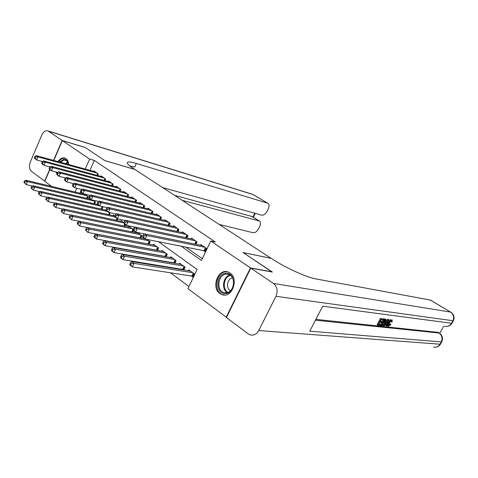 <?xml version="1.0" encoding="UTF-8"?>
<svg xmlns="http://www.w3.org/2000/svg" width="478" height="478" viewBox="0 0 478 478"><rect width="100%" height="100%" fill="white"/><g stroke="black" fill="none" stroke-linecap="round" stroke-linejoin="round"><path stroke-width="0.72" d="M58.005 161.582C60.186 158.451 62.558 157.292 65.116 158.099L65.964 158.559C67.571 159.754 68.479 161.737 68.689 164.51M60.491 176.687L59.284 176.382M58.872 176.179L58.047 175.575M229.978 272.986C239.233 278.692 231.991 298.565 222.121 294.675L219.934 293.558C210.804 287.607 218.201 267.973 228.102 272.018L229.978 272.986M226.53 317.344L187.938 288.658L197.121 269.496L158.469 241.665M134.653 246.021L135.023 246.295M143.292 252.468L143.836 252.874M152.112 259.052L152.846 259.602M161.128 265.78L162.054 266.473M170.341 272.663L188.947 286.555M51.588 186.408L44.807 181.323L49.855 169.606M97.578 175.48L98.277 173.902L93.921 170.903L93.712 171.369M104.921 180.6L105.644 178.975L101.205 175.922L100.995 176.4M112.408 185.823L113.161 184.149L108.637 181.031L108.41 181.526M120.038 191.152L120.82 189.419L116.208 186.247L115.975 186.755M127.823 196.583L128.63 194.797L123.927 191.559L123.688 192.084M135.752 202.128L136.594 200.282L131.797 196.978L131.552 197.522M143.848 207.787L144.72 205.875L139.827 202.505L139.57 203.066M152.1 213.558L153.014 211.581L148.019 208.139L147.75 208.725M160.524 219.45L161.474 217.406L156.378 213.893L156.097 214.497M169.122 225.473L170.108 223.346L164.91 219.766L164.617 220.394M177.894 231.621L178.927 229.416L173.616 225.759L173.311 226.411M186.85 237.901L187.932 235.612L182.506 231.878L182.19 232.553M195.998 244.318L197.127 241.946L191.588 238.128L191.254 238.827M191.182 275.848L192.807 277.031L194.319 273.87L188.774 269.837L188.368 270.685M182.034 269.15L182.954 269.819M173.084 262.589L173.813 263.121M164.312 256.166L164.856 256.567M155.72 249.875L156.091 250.149M81.529 189.443L81.379 189.796M80.603 191.541L79.874 193.202M183.791 269.956L185.111 267.178L179.686 263.229L179.298 264.047M174.84 263.294L176.101 260.624L170.789 256.758L170.419 257.54M166.069 256.782L167.282 254.206L162.072 250.418L161.719 251.177M157.477 250.4L158.636 247.921L153.54 244.21L153.199 244.939M149.058 244.156L150.17 241.76L146.931 239.4M140.807 238.038L141.876 235.726L137.419 232.487M136.881 232.374L136.666 232.846M133.189 229.404L128.946 226.321L128.642 226.984M133.434 230.498L132.723 232.051M123.922 222.664L121.071 220.591L120.779 221.23M125.469 224.69L124.794 226.178M114.863 216.08L113.352 214.975L113.071 215.596M117.737 218.84L117.014 220.424M109.39 214.783L110.173 212.668M106.008 209.639L105.507 210.069M101.91 209.256L102.788 207.297L101.491 206.353M94.566 203.837L95.415 201.931L93.001 200.18M87.366 198.519L88.185 196.673L84.696 194.14M181.06 246.098L201.441 260.486L210.762 241.043L215.309 242.011L94.321 160.429L89.954 170.341M185.691 247.006L202.302 258.688M203.335 250.466L204.984 251.613L206.52 248.411L200.862 244.515L200.515 245.238M53.811 160.429L62.343 140.61L85.251 147.553L105.035 160.716L134.838 169.451L271.217 258.371M271.235 258.335L243.015 252.521L271.97 271.976M272.042 271.839L250.472 267.913L226.13 317.308M62.343 140.61L89.625 159.072L85.239 169.051M94.321 160.429L89.625 159.072M210.762 241.043L250.472 267.913M56.786 173.884L56.087 171.978M76.791 188.278L75.13 192.06M204.865 247.269L146.812 235.558L144.41 233.82L202.505 245.644M205.277 250.998L145.192 239.06L142.797 237.315L142.581 236.508L143.543 237.208L144.189 235.803L143.227 235.104L142.581 236.508M144.189 235.803L146.812 235.558L145.192 239.06L143.543 237.208M144.41 233.82L143.227 235.104M190.381 271.008L131.587 261.597L133.936 263.402L132.34 266.855L193.148 276.32M130.679 265.051L132.34 266.855L129.992 265.039L129.741 264.328L130.679 265.051L131.319 263.671L130.38 262.948L129.741 264.328M131.319 263.671L133.936 263.402L192.694 272.693M130.38 262.948L131.587 261.597M226.04 273.308C236.449 272.341 235.726 293.815 225.311 293.546C214.998 294.209 215.799 273.249 226.04 273.308M225.795 292.853C234.083 293.175 236.61 276.666 228.627 274.45L226.47 274.127C218.165 273.996 215.817 290.433 223.847 292.566L225.795 292.853M227.982 271.976L226.094 271.815C215.793 271.677 212.901 292.064 222.868 294.699L224.541 295.028M232.475 277.915C227.128 278.387 225.598 288.628 230.581 290.648M59.678 162.042L63.496 159.353C66.215 159.114 67.888 160.817 68.515 164.462M68.479 164.211C68.055 162.179 67.147 160.865 65.755 160.255L63.933 160.082L60.604 162.293M65.372 158.212L63.574 158.152C61.776 158.523 60.186 159.736 58.812 161.803M56.9 172.188L57.151 173.036M388.506 325.124L389.875 323.72L390.98 324.46L388.279 326.337C387.694 325.817 387.873 324.693 388.811 322.967L388.1 322.513M388.279 326.337L387.168 325.387M388.196 322.202L390.526 319.621M388.811 322.967C389.875 321.037 390.932 320.033 391.996 319.961L392.247 321.933L390.932 321.58L391.153 320.756M385.865 321.586L387.628 319.262M386.433 326.092L387.102 324.114L385.716 323.959L384.3 325.865L383.81 325.811L388.5 319.621L389.014 319.68L386.917 326.145L385.668 325.602L386.206 324.012M377.859 325.177L381.295 318.742L383.643 319.029L383.248 319.77L381.366 319.543L380.315 321.521L382.071 321.724L381.677 322.465L379.914 322.262L378.731 324.484L380.709 324.699L380.315 325.44L377.859 325.177L377.088 324.676L380.44 318.384M380.518 321.138L382.071 321.724M378.94 324.096L380.709 324.699M315.88 319.358L438.141 332.377M439.682 333.345L443.656 326.127M380.44 324.526L381.552 322.447M381.97 321.658L382.998 319.74M250.789 268.128L226.435 317.535L248.202 333.859L250.347 334.941C253.848 335.699 256.644 334.242 258.741 330.561L275.967 296.306C278.088 290.988 277.246 286.704 273.44 283.454L250.789 268.128L272.352 272.048L243.111 252.587L271.331 258.395L272.968 259.464C285.659 267.853 306.822 277.425 315.862 278.913L430.463 300.076M273.44 283.454L450.503 312.074C453.598 314.369 454.375 317.32 452.827 320.935L451.531 323.271L322.686 306.189L309.78 331.182L441.26 341.89L439.981 344.202C438.404 346.705 436.205 347.685 433.379 347.136M383.643 319.029L383.159 318.718M381.295 318.742L380.805 318.426M382.143 325.637L380.954 325.506L384.366 319.119L385.919 319.352L386.26 319.931L385.382 322.59C384.306 324.616 383.225 325.632 382.143 325.637M381.814 324.825L383.517 324.532L384.927 322.525L385.441 320.075L384.437 319.913L381.814 324.825M380.954 325.506L380.452 325.183M385.967 319.376L385.352 318.987M384.366 319.119L383.882 318.802M382.502 324.897L381.964 324.55M382.041 324.401L384.157 322.029L384.88 319.961M383.517 324.532L382.753 324.036M384.927 322.525L384.157 322.029M387.515 321.527L386.248 323.242L387.359 323.367L388.363 320.385L387.515 321.527M383.81 325.811L383.159 325.393M389.014 319.68L388.53 319.376M388.5 319.621L388.017 319.31M387.359 323.367L386.588 322.877M391.697 322.07L391.59 320.684L389.271 323.014L388.901 325.673L388.59 325.476M388.901 325.673L390.64 324.204M391.996 319.961L391.685 319.758M62.146 140.478L85.054 147.421L104.963 160.668L134.766 169.403L133.577 168.626C128.929 165.561 126.837 163.512 127.303 162.484C128.014 161.558 131.026 161.887 136.338 163.47L267.596 203.156L253.215 194.594L48.403 131.181L62.146 140.478L53.578 160.369M182.285 200.366L259.321 220.973C260.713 221.953 260.839 223.764 259.691 226.405L258.55 228.741C256.961 231.567 255.156 232.894 253.137 232.726L219.282 224.475M48.403 131.181L47.89 130.9C45.5 130.243 43.462 131.641 41.789 135.089L30.341 162.018C28.907 166.069 29.242 169.134 31.339 171.22L44.848 181.234M49.658 169.463L44.615 181.18M162.717 187.615L261.729 215.154C263.731 215.387 265.529 214.072 267.13 211.228L268.283 208.874C269.461 206.143 269.329 204.279 267.889 203.269L267.596 203.156M174.584 195.353L252.163 216.534M129.717 165.86L134.712 167.079L136.338 163.47M195.502 240.828L137.276 228.663L134.921 226.966L193.196 239.239M144.344 233.891L135.68 232.135L133.338 230.426L133.093 229.607L134.037 230.288L134.671 228.902L133.732 228.215L133.093 229.607M134.671 228.902L137.276 228.663L135.68 232.135L134.037 230.288M134.921 226.966L133.732 228.215M186.342 234.519L127.955 221.929L125.654 220.268L184.084 232.965M134.772 227.128L126.389 225.359L124.095 223.692L123.832 222.862L124.746 223.531L125.373 222.156L124.453 221.487L123.832 222.862M125.373 222.156L127.955 221.929L126.389 225.359L124.746 223.531M125.654 220.268L124.453 221.487M177.374 228.347L118.843 215.345L116.602 213.72L175.157 226.823M125.421 220.507L117.307 218.745L115.067 217.114L114.774 216.271L115.67 216.922L116.285 215.56L115.389 214.909L114.774 216.271M116.285 215.56L118.843 215.345L117.307 218.745L115.67 216.922M116.602 213.72L115.389 214.909M168.585 222.3L109.94 208.91L107.747 207.321L166.422 220.806M116.285 214.03L108.428 212.274L106.236 210.684L105.919 209.83L106.797 210.469L107.401 209.119L106.528 208.486L105.919 209.83M107.401 209.119L109.94 208.91L108.428 212.274L106.797 210.469M107.747 207.321L106.528 208.486M181.264 264.376L122.314 254.469L124.615 256.232L123.043 259.656L183.952 269.616M121.388 257.863L123.043 259.656L120.749 257.881L120.468 257.152L121.388 257.863L122.015 256.495L121.095 255.784L120.468 257.152M122.015 256.495L124.615 256.232L183.522 266.019M121.095 255.784L122.314 254.469M172.331 257.881L113.256 247.502L115.503 249.229L113.955 252.617L174.954 263.055M112.306 250.836L113.955 252.617L111.715 250.878L111.41 250.137L112.306 250.836L112.928 249.48L112.031 248.787L111.41 250.137M112.928 249.48L115.503 249.229L174.548 259.488M112.031 248.787L113.256 247.502M163.584 251.518L104.401 240.697L106.594 242.382L105.076 245.734L166.141 256.626M103.433 243.965L105.076 245.734L102.889 244.043L102.561 243.284L103.433 243.965L104.043 242.621L103.164 241.946L102.561 243.284M104.043 242.621L106.594 242.382L165.752 253.095M103.164 241.946L104.401 240.697M155.015 245.286L95.743 234.041L97.888 235.69L96.395 239.012L157.513 250.335M94.758 237.249L96.395 239.012L94.256 237.351L93.903 236.586L94.758 237.249L95.355 235.917L94.501 235.26L93.903 236.586M95.355 235.917L97.888 235.69L157.143 246.833M94.501 235.26L95.743 234.041M159.981 216.379L101.234 202.618L99.089 201.065L157.859 214.915M107.353 207.697L99.747 205.952L97.608 204.393L97.267 203.532L98.121 204.154L98.719 202.821L97.859 202.194L97.267 203.532M98.719 202.821L101.234 202.618L99.747 205.952L98.121 204.154M99.089 201.065L97.859 202.194M144.888 238.839L87.277 227.528L89.374 229.141L87.904 232.433L148.993 244.144M86.273 230.683L87.904 232.433L85.437 230.038L86.273 230.683L86.865 229.362L86.022 228.717L85.437 230.038M86.865 229.362L89.374 229.141L148.706 240.697M86.022 228.717L87.277 227.528M151.55 210.571L92.72 196.464L90.623 194.946L149.471 209.143M98.623 201.495L91.256 199.768L89.159 198.245L88.8 197.372L89.637 197.982L90.228 196.655L89.386 196.052L88.8 197.372M90.228 196.655L92.72 196.464L91.256 199.768L89.637 197.982M90.623 194.946L89.386 196.052M138.399 233.198L78.995 221.159L81.045 222.742L79.599 225.998L140.126 237.907M77.974 224.26L79.599 225.998L77.155 223.626L77.974 224.26L78.553 222.957L77.735 222.324L77.155 223.626M78.553 222.957L81.045 222.742L140.442 234.686M77.735 222.324L78.995 221.159M143.286 204.889L84.397 190.441L82.341 188.959L141.249 203.485M90.079 195.43L82.951 193.715L80.902 192.222L80.519 191.343L81.338 191.941L81.917 190.632L81.099 190.035L80.519 191.343M81.917 190.632L84.397 190.441L82.951 193.715L81.338 191.941M82.341 188.959L81.099 190.035M130.339 227.337L70.887 214.927L72.901 216.474L71.473 219.707L78.93 221.218M69.86 217.974L71.473 219.707L69.053 217.353L69.86 217.974L70.427 216.683L69.627 216.062L69.053 217.353M70.427 216.683L72.901 216.474L132.34 228.789M69.627 216.062L70.887 214.927M135.19 199.314L76.247 184.556L74.233 183.104L133.195 197.934M81.726 189.491L74.825 187.794L72.817 186.336L72.417 185.446L73.218 186.032L73.785 184.735L72.985 184.149L72.417 185.446M73.785 184.735L76.247 184.556L74.825 187.794L73.218 186.032M74.233 183.104L72.985 184.149M122.44 221.589L62.959 208.832L64.924 210.344L63.52 213.547L70.75 215.052M61.913 211.826L63.52 213.547L61.124 211.216L61.913 211.826L62.475 210.547L61.686 209.938L61.124 211.216M62.475 210.547L64.924 210.344L123.838 222.897M61.686 209.938L62.959 208.832M127.256 193.847L68.27 178.79L66.305 177.368L125.296 192.497M73.552 183.677L66.866 181.999L64.906 180.57L64.488 179.68L65.271 180.248L65.833 178.963L65.044 178.39L64.488 179.68M65.833 178.963L68.27 178.79L66.866 181.999L65.271 180.248M66.305 177.368L65.044 178.39M114.69 215.954L55.197 202.863L57.121 204.345L55.735 207.512L62.749 209.017M54.133 205.809L55.735 207.512L53.369 205.211L54.133 205.809L54.689 204.536L53.918 203.945L53.369 205.211M54.689 204.536L57.121 204.345L115.031 217.006M53.918 203.945L55.197 202.863M119.47 188.487L60.461 173.144L58.537 171.751L117.546 187.167M65.552 177.983L59.081 176.328L57.163 174.93L56.721 174.028L57.491 174.59L58.041 173.311L57.276 172.755L56.721 174.028M58.041 173.311L60.461 173.144L59.081 176.328L57.491 174.59M58.537 171.751L57.276 172.755M106.056 210.189L47.591 197.02L49.479 198.466L48.117 201.608L54.91 203.102M46.521 199.912L48.117 201.608L45.768 199.332L46.521 199.912L47.065 198.657L46.312 198.071L45.768 199.332M47.065 198.657L49.479 198.466L107.227 211.407M46.312 198.071L47.591 197.02M111.834 183.235L52.819 167.623L50.931 166.254L109.952 181.939M57.718 172.403L51.457 170.771L49.575 169.403L49.12 168.495L49.873 169.045L50.417 167.784L49.664 167.234L49.12 168.495M50.417 167.784L52.819 167.623L51.457 170.771L49.873 169.045M50.931 166.254L49.664 167.234M97.888 204.602L40.146 191.296L41.998 192.718L40.654 195.831L47.238 197.312M39.065 194.14L40.654 195.831L38.33 193.572L39.065 194.14L39.602 192.897L38.867 192.323L38.33 193.572M39.602 192.897L41.998 192.718L99.741 205.946M38.867 192.323L40.146 191.296M104.347 178.079L45.332 162.209L43.48 160.871L102.495 176.806M50.047 166.936L43.988 165.334L42.148 163.99L41.676 163.082L42.417 163.613L42.948 162.365L42.213 161.827L41.676 163.082M42.948 162.365L45.332 162.209L43.988 165.334L42.417 163.613M43.48 160.871L42.213 161.827M90.575 199.272L32.857 185.691L34.667 187.077L33.34 190.166L39.728 191.636M31.763 188.487L33.34 190.166L31.04 187.932L31.763 188.487L32.289 187.251L31.566 186.695L31.04 187.932M32.289 187.251L34.667 187.077L94.142 201.005M31.566 186.695L32.857 185.691M96.998 173.024L37.995 156.909L36.185 155.601L95.188 171.775M42.542 161.582L36.675 160.005L34.87 158.69L34.386 157.77L35.103 158.296L35.635 157.059L34.912 156.533L34.386 157.77M35.635 157.059L37.995 156.909L36.675 160.005L35.103 158.296M36.185 155.601L34.912 156.533M85.15 194.468L25.71 180.194L27.485 181.556L26.182 184.616L32.367 186.073M24.605 182.949L26.182 184.616L23.9 182.405L24.605 182.949L25.131 181.724L24.42 181.18L23.9 182.405M25.131 181.724L27.485 181.556L86.93 195.759M24.42 181.18L25.71 180.194M205.809 247.921L204.47 250.723M205.462 247.682L204.058 250.609M191.923 275.955L193.279 273.117M192.329 276.057L193.62 273.368M227.319 292.62C221.105 289.345 223.047 276.392 229.936 275.083M230.444 275.442C223.74 276.672 221.858 289.28 227.916 292.422M65.51 163.637L67.595 161.869M67.864 162.347L66.161 163.817M258.741 330.561L439.981 344.202L440.543 343.987L441.744 341.812M430.045 299.891L450.736 312.146C453.963 314.399 454.835 317.284 453.353 320.792L275.967 296.306M315.444 320.212L438.989 333.011L437.663 332.186M453.293 320.899L452.069 323.122L451.531 323.271C449.84 325.924 447.498 326.916 444.51 326.235M438.989 333.011C442.036 335.347 442.789 338.31 441.26 341.89L441.821 341.68C443.279 338.227 442.437 335.359 439.282 333.088L438.989 333.011M385.495 319.256L385.011 318.945M387.933 321.67L387.58 321.449M258.951 220.83L251.542 216.235M252.922 217.006L254.768 213.218M252.241 194.199L253.746 194.851M196.458 241.48L195.185 244.156M196.105 241.241L194.761 244.067M187.298 235.182L186.091 237.739M186.952 234.937L185.667 237.65M178.336 229.01L177.183 231.466M177.983 228.771L176.758 231.376M169.553 222.963L168.453 225.323M169.206 222.724L168.035 225.228M182.775 269.263L184.114 266.449M183.188 269.371L184.46 266.7M173.825 262.715L175.145 259.924M174.237 262.822L175.486 260.175M165.059 256.298L166.356 253.531M165.466 256.405L166.697 253.782M156.467 250.012L157.746 247.269M156.88 250.125L158.093 247.52M160.955 217.048L159.903 219.312M160.602 216.803L159.485 219.211M148.055 243.858L149.315 241.139M148.467 243.965L149.662 241.39M152.53 211.246L151.526 213.421M152.177 211.001L151.108 213.325M139.809 237.823L141.052 235.128M140.227 237.924L141.398 235.379M144.266 205.558L143.31 207.655M143.92 205.319L142.892 207.554M131.755 231.854L132.956 229.237M132.179 231.938L133.153 229.804M136.176 199.989L135.256 202.003M135.824 199.744L134.838 201.901M123.868 225.986L124.71 224.14M124.286 226.07L125.057 224.391M128.235 194.528L127.357 196.47M127.889 194.283L126.945 196.362M116.13 220.233L116.931 218.47M116.548 220.322L117.277 218.721M120.456 189.169L119.614 191.045M120.103 188.929L119.201 190.937M108.542 214.598L109.48 212.513M108.96 214.694L109.898 212.602M112.826 183.916L112.013 185.721M112.473 183.677L111.607 185.613M101.097 209.071L102.113 206.807M101.509 209.167L102.459 207.058M105.339 178.766L104.562 180.505M104.987 178.521L104.15 180.397M93.79 203.658L94.769 201.459M94.208 203.753L95.116 201.71M97.996 173.705L97.249 175.39M97.643 173.466L96.837 175.283M86.62 198.34L87.564 196.219M87.032 198.442L87.904 196.47M59.433 176.442L60.33 176.669M225.951 292.847L223.847 292.566M450.736 312.146L430.284 299.969M446.733 326.456C449.063 326.247 450.82 325.171 452.003 323.236M439.282 333.088L437.956 332.264M435.721 347.249C437.812 346.932 439.396 345.893 440.471 344.124M385.34 318.981L385.919 319.352M391.829 319.776L392.199 320.015M259.321 220.973L251.918 216.379M267.889 203.269L252.725 194.355L47.89 130.9M253.358 217.275L255.27 213.361"/></g></svg>
